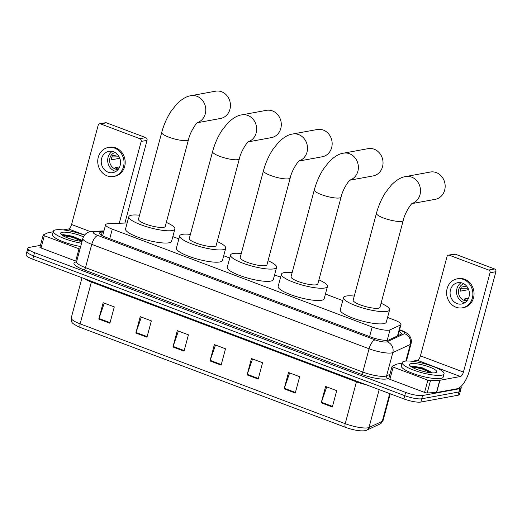 <?xml version="1.0" encoding="UTF-8"?>
<svg xmlns="http://www.w3.org/2000/svg" width="522" height="522" viewBox="0 0 522 522"><rect width="100%" height="100%" fill="white"/><g stroke="black" fill="none" stroke-linecap="round" stroke-linejoin="round"><path stroke-width="0.78" d="M127.159 222.94L108.23 223.762A12.998 2.812 15 0 0 107.043 223.879A12.998 2.812 15 0 0 105.614 224.708A12.998 2.812 15 0 0 112.295 229.145L372.166 327A12.998 2.812 15 0 0 390.006 329.858L400.426 325.017A12.998 2.812 15 0 0 401.007 324.443A12.998 2.812 15 0 0 394.319 319.999L387.559 317.454M342.745 300.581L325.428 294.056M280.614 277.182L274.565 274.905M229.745 258.031L223.697 255.754M178.883 238.88L172.834 236.603M103.656 231.99L102.234 232.055A12.998 2.812 15 0 0 101.046 232.179A12.998 2.812 15 0 0 99.617 233.001A12.998 2.812 15 0 0 106.299 237.445L370.998 337.108A12.998 2.812 15 0 0 388.838 339.972L400.818 334.4A12.998 2.812 15 0 0 401.398 333.826A12.998 2.812 15 0 0 399.141 331.411M460.711 386.724A12.998 2.812 -165 0 1 461.226 387.866A12.998 2.812 -165 0 1 459.791 388.688L422.624 395.513A12.998 2.812 -165 0 1 405.633 392.4L34.537 252.674A12.998 2.812 -165 0 1 27.849 248.231A12.998 2.812 -165 0 1 29.284 247.408L40.435 245.36M461.226 387.866L460.352 391.135A12.998 2.812 -165 0 1 458.916 391.957L421.75 398.782A12.998 2.812 -165 0 1 404.759 395.669L33.662 255.937A12.998 2.812 -165 0 1 26.974 251.5A12.998 2.812 -165 0 1 28.41 250.671M398.26 334.68A12.998 2.812 -165 0 1 399.089 335.202M101.692 235.305L102.782 235.259M26.974 251.5L26.1 254.769A12.998 2.812 -165 0 0 32.788 259.206L403.884 398.938A12.998 2.812 -165 0 0 420.876 402.051L458.042 395.226A12.998 2.812 -165 0 0 459.471 394.404L460.352 391.135A12.998 2.812 -165 0 1 458.916 391.957L421.75 398.782A12.998 2.812 -165 0 1 404.759 395.669L33.662 255.937A12.998 2.812 -165 0 1 26.974 251.5L27.849 248.231M332.338 407.003L336.716 390.658L325.597 386.469L321.219 402.814L332.338 407.003M326.72 386.893L321.395 402.24A3.465 1.403 110.6 0 0 321.219 402.814M295.269 393.04L299.648 376.701L288.522 372.512L284.144 388.851L295.269 393.04M289.645 372.936L284.32 388.283A3.465 1.403 110.6 0 0 284.144 388.851M258.194 379.083L262.573 362.738L251.447 358.549L247.069 374.894L258.194 379.083M252.576 358.973L247.245 374.32A3.465 1.403 110.6 0 0 247.069 374.894M109.901 323.242L114.279 306.903L103.16 302.714L98.782 319.059L109.901 323.242M104.283 303.138L98.958 318.485A3.465 1.403 110.6 0 0 98.782 319.059M146.976 337.205L151.354 320.86L140.235 316.671L135.85 333.016L146.976 337.205M141.358 317.095L136.027 332.442A3.465 1.403 110.6 0 0 135.85 333.016M184.051 351.162L188.429 334.824L177.304 330.635L172.926 346.973L184.051 351.162M178.426 331.059L173.102 346.406A3.465 1.403 110.6 0 0 172.926 346.973M221.119 365.119L225.497 348.781L214.379 344.592L210.001 360.937L221.119 365.119M215.501 345.016L210.177 360.363A3.465 1.403 110.6 0 0 210.001 360.937M380.127 423.936A4.333 4.098 -114.9 0 0 382.287 421.319A17.33 3.752 15 0 0 383.063 420.549L380.127 423.936L366.836 430.108C365.726 430.767 363.547 431.002 360.304 430.813A14.211 3.073 -165 0 1 345.571 427.342L80.505 327.535A14.211 3.073 -165 0 1 77.393 326.224C71.697 322.733 71.475 323.366 71.233 317.95A17.33 3.752 15 0 0 80.147 323.868A4.333 1.755 110.6 0 0 80.505 327.535M81.543 243.239A21.663 4.691 -165 0 1 53.348 231.239A21.663 4.691 -165 0 1 55.737 229.863A21.663 4.691 -165 0 1 84.44 235.194M80.662 246.508A21.663 4.691 -165 0 1 52.474 234.508L53.348 231.239M82.026 241.418A14.12 3.054 -165 0 1 60.793 233.934A14.12 3.054 -165 0 1 62.183 232.297A14.12 3.054 -165 0 1 83.422 236.831M82.287 240.446L72.617 236.238L63.306 234.639L61.877 235.017M82.215 240.72L73.028 236.753L62.307 234.796A17.33 3.752 -165 0 1 69.928 235.866M82.039 241.366L72.852 237.406L62.438 235.409M76.688 261.359A2.166 0.47 -165 0 1 75.703 261.052L78.992 248.792L44.324 235.742L41.042 247.996A2.166 0.47 -165 0 1 39.926 247.258L43.215 235.004A2.166 0.47 15 0 0 44.324 235.742M75.703 261.052L41.042 247.996M99.637 123.805L105.503 122.729A2.166 1.925 79.6 0 1 106.442 122.82L100.576 123.897A2.166 1.925 -100.4 0 0 98.175 125.241L71.573 224.519A4.333 1.755 -69.4 0 1 68.519 228.962L63.299 229.921M145.742 137.612A2.166 1.925 79.6 0 1 147.047 140.353L141.175 141.436A2.166 1.925 -100.4 0 0 139.87 138.695L145.742 137.612L106.442 122.82M124.895 223.038L147.047 140.353M139.87 138.695L100.576 123.897M141.175 141.436L119.244 223.279M53.205 231.775L48.07 232.721A2.166 0.47 15 0 0 47.926 232.76L43.306 234.907A2.166 0.47 15 0 0 43.215 235.004M78.992 248.792A2.166 0.47 15 0 0 79.97 249.098M113.62 151.772A10.832 9.624 -100.4 0 0 108.928 151.334A10.832 9.624 -100.4 0 0 101.229 161.083A10.832 9.624 -100.4 0 0 108.145 172.201A10.832 9.624 -100.4 0 0 112.837 172.638A10.832 9.624 -100.4 0 0 120.536 162.89A10.832 9.624 -100.4 0 0 113.62 151.772M112.269 151.38A10.832 9.624 -100.4 0 0 107.76 161.774A10.832 9.624 -100.4 0 0 114.599 171.014A10.832 9.624 -100.4 0 0 115.949 171.412M117.776 154.76L112.465 155.732A8.665 7.7 79.6 0 0 111.375 159.817L119.806 158.27M119.682 166.857L115.127 167.692A8.665 7.7 79.6 0 0 116.908 168.652A8.665 7.7 79.6 0 0 118.455 169.043M115.049 152.457A8.665 7.7 -100.4 0 0 109.607 160.495A8.665 7.7 -100.4 0 0 115.147 168.971A8.665 7.7 -100.4 0 0 118.168 169.422M113.542 176.475L114.716 176.26A14.727 13.089 -100.4 0 0 125.189 163.001A14.727 13.089 -100.4 0 0 115.78 147.883A14.727 13.089 -100.4 0 0 109.398 147.282L108.224 147.498A14.727 13.089 -100.4 0 0 97.751 160.756A14.727 13.089 -100.4 0 0 107.16 175.881A14.727 13.089 -100.4 0 0 113.542 176.475A14.727 13.089 -100.4 0 0 124.014 163.216A14.727 13.089 -100.4 0 0 114.605 148.098A14.727 13.089 -100.4 0 0 108.224 147.498M119.166 156.822L111.91 156.965M197.257 122.742L220.578 118.461A13.866 12.319 -100.4 0 0 230.43 105.979A13.866 12.319 -100.4 0 0 221.576 91.748A13.866 12.319 -100.4 0 0 215.566 91.187L190.922 95.715A13.866 12.319 79.6 0 1 196.924 96.276A13.866 12.319 79.6 0 1 205.792 109.646A13.866 12.319 79.6 0 1 197.407 122.605M188.507 139.609A13.866 3.001 15 0 1 186.98 140.483A13.866 3.001 15 0 1 168.86 137.169A13.866 3.001 15 0 1 161.729 132.431L138.454 219.286A13.866 3.001 15 0 0 148.241 224.949A13.866 3.001 15 0 0 163.706 227.344A13.866 3.001 15 0 0 165.239 226.463L188.507 139.609C190.262 131.205 197.296 121.789 197.688 122.383M166.322 222.411A23.829 5.155 -165 0 1 174.863 229.041A23.829 5.155 -165 0 1 172.234 230.554A23.829 5.155 -165 0 1 145.658 226.437A23.829 5.155 -165 0 1 128.83 216.708A23.829 5.155 -165 0 1 131.453 215.201A23.829 5.155 -165 0 1 139.537 215.234M174.863 229.041L171.575 241.301A23.829 5.155 -165 0 1 168.952 242.808A23.829 5.155 -165 0 1 142.375 238.691A23.829 5.155 -165 0 1 125.548 228.962L128.83 216.708M248.12 141.893L271.44 137.612A13.866 12.319 -100.4 0 0 281.293 125.13A13.866 12.319 -100.4 0 0 272.438 110.905A13.866 12.319 -100.4 0 0 266.429 110.338L241.784 114.866A13.866 12.319 79.6 0 1 247.793 115.427A13.866 12.319 79.6 0 1 256.654 128.803A13.866 12.319 79.6 0 1 248.276 141.756M239.376 158.76A13.866 3.001 15 0 1 237.843 159.634A13.866 3.001 15 0 1 219.723 156.319A13.866 3.001 15 0 1 212.591 151.582L189.316 238.437A13.866 3.001 15 0 0 199.11 244.1A13.866 3.001 15 0 0 214.575 246.495A13.866 3.001 15 0 0 216.101 245.614L239.376 158.76C241.131 150.356 248.159 140.94 248.55 141.54M217.185 241.562A23.829 5.155 -165 0 1 225.726 248.198A23.829 5.155 -165 0 1 223.096 249.705A23.829 5.155 -165 0 1 196.52 245.588A23.829 5.155 -165 0 1 179.692 235.859A23.829 5.155 -165 0 1 182.322 234.352A23.829 5.155 -165 0 1 190.406 234.391M225.726 248.198L222.437 260.452A23.829 5.155 -165 0 1 219.814 261.959A23.829 5.155 -165 0 1 193.238 257.842A23.829 5.155 -165 0 1 176.41 248.12L179.692 235.859M298.982 161.044L322.302 156.763A13.866 12.319 -100.4 0 0 332.155 144.287A13.866 12.319 -100.4 0 0 323.301 130.056A13.866 12.319 -100.4 0 0 317.298 129.495L292.646 134.017A13.866 12.319 79.6 0 1 298.656 134.578A13.866 12.319 79.6 0 1 307.517 147.954A13.866 12.319 79.6 0 1 299.139 160.906M290.239 177.911A13.866 3.001 15 0 1 288.712 178.792A13.866 3.001 15 0 1 270.585 175.47A13.866 3.001 15 0 1 263.453 170.733L240.179 257.594A13.866 3.001 15 0 0 249.973 263.251A13.866 3.001 15 0 0 265.437 265.646A13.866 3.001 15 0 0 266.964 264.765L290.239 177.911C291.994 169.506 299.021 160.091 299.413 160.691M268.047 260.719A23.829 5.155 -165 0 1 276.588 267.349A23.829 5.155 -165 0 1 273.965 268.856A23.829 5.155 -165 0 1 247.382 264.739A23.829 5.155 -165 0 1 230.554 255.01A23.829 5.155 -165 0 1 233.184 253.503A23.829 5.155 -165 0 1 241.268 253.542M276.588 267.349L273.306 279.603A23.829 5.155 -165 0 1 270.677 281.117A23.829 5.155 -165 0 1 244.1 276.993A23.829 5.155 -165 0 1 227.272 267.271L230.554 255.01M349.844 180.201L373.165 175.914A13.866 12.319 -100.4 0 0 383.024 163.438A13.866 12.319 -100.4 0 0 374.163 149.207A13.866 12.319 -100.4 0 0 368.16 148.646L343.509 153.168A13.866 12.319 79.6 0 1 349.518 153.736A13.866 12.319 79.6 0 1 358.379 167.105A13.866 12.319 79.6 0 1 350.001 180.057M341.101 197.062A13.866 3.001 15 0 1 339.574 197.942A13.866 3.001 15 0 1 321.448 194.621A13.866 3.001 15 0 1 314.316 189.884L291.048 276.745A13.866 3.001 15 0 0 300.835 282.402A13.866 3.001 15 0 0 316.299 284.797A13.866 3.001 15 0 0 317.826 283.922L341.101 197.062C342.856 188.657 349.884 179.242 350.282 179.842M318.909 279.87A23.829 5.155 -165 0 1 327.451 286.5A23.829 5.155 -165 0 1 324.828 288.007A23.829 5.155 -165 0 1 298.251 283.89A23.829 5.155 -165 0 1 281.423 274.167A23.829 5.155 -165 0 1 284.046 272.654A23.829 5.155 -165 0 1 292.131 272.693M327.451 286.5L324.169 298.754A23.829 5.155 -165 0 1 321.539 300.267A23.829 5.155 -165 0 1 294.963 296.15A23.829 5.155 -165 0 1 278.135 286.421L281.423 274.167M411.982 203.593L435.302 199.313A13.866 12.319 -100.4 0 0 445.155 186.83A13.866 12.319 -100.4 0 0 436.301 172.599A13.866 12.319 -100.4 0 0 430.291 172.038L405.646 176.567A13.866 12.319 79.6 0 1 411.649 177.128A13.866 12.319 79.6 0 1 420.517 190.497A13.866 12.319 79.6 0 1 412.132 203.456M403.232 220.46A13.866 3.001 15 0 1 401.705 221.335A13.866 3.001 15 0 1 383.585 218.02A13.866 3.001 15 0 1 376.453 213.283L353.179 300.137A13.866 3.001 15 0 0 362.973 305.801A13.866 3.001 15 0 0 378.43 308.195A13.866 3.001 15 0 0 379.964 307.314L403.232 220.46C404.987 212.056 412.021 202.64 412.413 203.241M381.047 303.262A23.829 5.155 -165 0 1 389.588 309.892A23.829 5.155 -165 0 1 386.959 311.406A23.829 5.155 -165 0 1 360.382 307.288A23.829 5.155 -165 0 1 343.554 297.56A23.829 5.155 -165 0 1 346.177 296.052A23.829 5.155 -165 0 1 354.262 296.085M389.588 309.892L386.3 322.152A23.829 5.155 -165 0 1 383.677 323.66A23.829 5.155 -165 0 1 357.1 319.542A23.829 5.155 -165 0 1 340.272 309.82L343.554 297.56M427.844 380.153A2.166 0.47 15 0 0 430.48 380.688L439.726 380.29A2.166 0.47 15 0 0 439.922 380.27L436.64 392.524A2.166 0.47 -165 0 1 436.444 392.544L427.192 392.949A2.166 0.47 -165 0 1 424.562 392.407L427.844 380.153L393.177 367.096L389.895 379.357A2.166 0.47 -165 0 1 388.779 378.613L392.068 366.359A2.166 0.47 15 0 0 393.177 367.096M424.562 392.407L389.895 379.357M436.64 392.524L457.096 388.766A17.33 7.014 110.6 0 0 469.298 370.992L495.9 271.714L490.034 272.791L463.432 372.069A4.333 1.755 -69.4 0 1 460.378 376.512L439.922 380.27M448.489 255.167L454.355 254.09A2.166 1.925 79.6 0 1 455.295 254.175L449.429 255.251A2.166 1.925 -100.4 0 0 447.028 256.596L420.425 355.873A4.333 1.755 -69.4 0 1 417.372 360.317L412.152 361.276M490.034 272.791A2.166 1.925 -100.4 0 0 488.722 270.05L494.595 268.974L455.295 254.175M494.595 268.974A2.166 1.925 79.6 0 1 495.9 271.714M488.722 270.05L449.429 255.251M402.057 363.129L396.922 364.075A2.166 0.47 15 0 0 396.779 364.115L392.166 366.261A2.166 0.47 15 0 0 392.068 366.359M462.472 283.133A10.832 9.624 -100.4 0 0 457.781 282.689A10.832 9.624 -100.4 0 0 450.081 292.444A10.832 9.624 -100.4 0 0 456.998 303.556A10.832 9.624 -100.4 0 0 461.689 304A10.832 9.624 -100.4 0 0 469.389 294.245A10.832 9.624 -100.4 0 0 462.472 283.133M461.128 282.735A10.832 9.624 -100.4 0 0 456.613 293.129A10.832 9.624 -100.4 0 0 463.458 302.375A10.832 9.624 -100.4 0 0 464.802 302.767M466.635 286.115L461.317 287.087A8.665 7.7 79.6 0 0 460.228 291.178L468.658 289.625M468.534 298.212L463.98 299.047A8.665 7.7 79.6 0 0 465.761 300.006A8.665 7.7 79.6 0 0 467.307 300.404M463.901 283.811A8.665 7.7 -100.4 0 0 458.46 291.85A8.665 7.7 -100.4 0 0 463.999 300.333A8.665 7.7 -100.4 0 0 467.02 300.776M462.394 307.83L463.569 307.615A14.727 13.089 -100.4 0 0 474.041 294.356A14.727 13.089 -100.4 0 0 464.632 279.237A14.727 13.089 -100.4 0 0 458.251 278.644L457.076 278.859A14.727 13.089 -100.4 0 0 446.604 292.118A14.727 13.089 -100.4 0 0 456.013 307.236A14.727 13.089 -100.4 0 0 462.394 307.83A14.727 13.089 -100.4 0 0 472.867 294.571A14.727 13.089 -100.4 0 0 463.458 279.453A14.727 13.089 -100.4 0 0 457.076 278.859M468.019 288.177L460.763 288.327M441.664 375.181A21.663 4.691 -165 0 1 417.502 371.436A21.663 4.691 -165 0 1 402.201 362.594A21.663 4.691 -165 0 1 404.589 361.224A21.663 4.691 -165 0 1 428.751 364.963A21.663 4.691 -165 0 1 444.046 373.804A21.663 4.691 -165 0 1 441.664 375.181M444.046 373.804L443.171 377.073A21.663 4.691 -165 0 1 440.783 378.45A21.663 4.691 -165 0 1 416.621 374.705A21.663 4.691 -165 0 1 401.327 365.863L402.201 362.594M411.042 363.651A14.12 3.054 -165 0 1 428.236 366.574A14.12 3.054 -165 0 1 436.255 372.421A14.12 3.054 -165 0 1 435.211 372.754A14.12 3.054 -165 0 1 420.947 370.764A14.12 3.054 -165 0 1 409.646 365.289A14.12 3.054 -165 0 1 411.042 363.651M431.922 372.427L422.305 367.84L412.158 365.994L410.729 366.379M432.288 372.878L421.88 368.114L411.16 366.157A17.33 3.752 -165 0 1 418.781 367.227M430.996 372.786L421.711 368.76L411.29 366.77M109.731 238.73L112.295 229.145M397.496 335.946L400.426 325.017M387.2 340.318L390.006 329.858M369.596 336.586L372.166 327M103.793 231.494L95.135 231.872A8.665 1.873 15 0 0 94.345 231.951A8.665 1.873 15 0 0 97.842 235.461L375.148 339.881A8.665 1.873 15 0 0 386.476 341.949A8.665 1.873 15 0 0 387.043 341.786L404.498 333.675A8.665 1.873 15 0 0 400.426 330.328L399.519 329.989M406.423 361.022L411.062 343.704A17.33 3.752 -165 0 1 410.285 344.468L392.831 352.578A17.33 3.752 -165 0 1 391.702 352.918A17.33 3.752 -165 0 1 369.047 348.768L91.741 244.355A17.33 3.752 -165 0 1 82.828 238.43L76.59 261.718A17.33 3.752 15 0 0 85.504 267.642L362.803 372.055A17.33 3.752 15 0 0 385.458 376.205A17.33 3.752 15 0 0 386.593 375.866L389.934 374.313M388.903 378.169L388.042 378.567A19.497 4.222 -165 0 1 361.283 374.281L83.977 269.861A2.166 0.874 110.6 0 0 85.504 267.642L91.741 244.355A8.665 3.51 -69.4 0 1 97.842 235.461M388.042 378.567A2.166 2.049 65.1 0 1 386.593 375.866L392.831 352.578A8.665 8.189 -114.9 0 0 387.043 341.786M83.977 269.861A19.497 4.222 -165 0 1 76.095 261.966A19.497 4.222 -165 0 1 76.525 261.894M34.537 252.674L32.788 259.206M405.633 392.4L403.884 398.938M422.624 395.513L420.876 402.051M459.791 388.688L458.042 395.226M375.148 339.881A8.665 3.51 -69.4 0 0 369.047 348.768L362.803 372.055A2.166 0.874 110.6 0 1 361.283 374.281M404.498 333.675A8.665 8.189 -114.9 0 1 410.285 344.468L405.842 361.061M400.426 330.328A8.665 3.51 -69.4 0 1 401.287 330.393L399.584 329.747M95.135 231.872A8.665 6.969 -92.5 0 0 92.57 231.383L103.956 230.894M101.412 235.128L102.234 232.055M356.585 381.132A4.333 1.755 -69.4 0 1 356.428 381.843L91.357 282.037A17.33 3.752 -165 0 1 84.329 278.618M366.209 384.753A17.33 3.752 -165 0 1 356.428 381.843L345.218 423.681A17.33 3.752 15 0 0 369.002 427.492L382.287 421.319L389.712 393.608M366.836 430.108A4.333 4.098 -114.9 0 0 369.002 427.492L379.148 389.627M345.571 427.342A4.333 1.755 -69.4 0 1 345.218 423.681L80.147 323.868L91.357 282.037A4.333 1.755 -69.4 0 0 91.52 281.325M221.276 364.545L210.177 360.363M184.201 350.582L173.102 346.406M147.132 336.625L136.027 332.442M110.057 322.668L98.958 318.485M258.351 378.502L247.245 374.32M295.419 392.459L284.32 388.283M332.494 406.423L321.395 402.24M90.456 231.624L71.573 224.519M84.584 235.011L68.519 228.962M463.432 372.069L420.425 355.873M460.378 376.512L417.372 360.317M436.444 392.544L439.726 380.29M430.48 380.688L427.192 392.949M398.443 335.509L398.103 335.274M102.632 235.833L105.614 224.708M397.986 335.718L401.007 324.443M92.57 231.383L90.587 231.605C89.282 231.709 84.74 232.864 82.828 238.43M77.034 262.051L76.232 262.285L76.59 261.718M411.062 343.704C411.695 341.147 411.336 338.745 409.992 336.494L408.419 334.517C406.827 332.951 404.452 331.574 401.287 330.393M383.063 420.549L390.234 393.803M71.233 317.95L82.006 277.743M161.729 132.431C163.797 124.797 166.864 117.815 170.922 111.48L176.827 103.95C182.021 98.952 186.719 96.205 190.922 95.715M212.591 151.582C214.666 143.948 217.726 136.966 221.785 130.63L227.69 123.107C232.89 118.102 237.588 115.355 241.784 114.866M263.453 170.733C265.528 163.099 268.589 156.117 272.647 149.781L278.552 142.258C283.753 137.253 288.451 134.506 292.646 134.017M314.316 189.884C316.391 182.25 319.457 175.268 323.516 168.932L329.415 161.409C334.615 156.404 339.313 153.657 343.509 153.168M376.453 213.283C378.522 205.648 381.589 198.667 385.647 192.331L391.552 184.808C396.746 179.803 401.444 177.056 405.646 176.567"/></g></svg>
